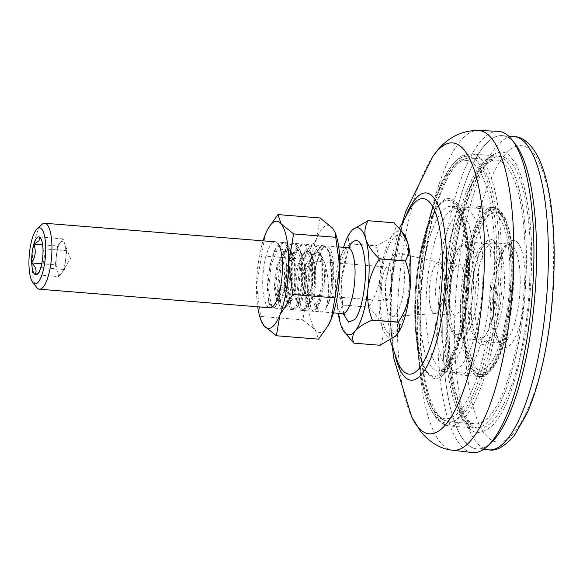 <?xml version="1.0" encoding="UTF-8"?>
<svg xmlns="http://www.w3.org/2000/svg" width="583" height="583" viewBox="0 0 583 583"><rect width="100%" height="100%" fill="white"/><g stroke="black" fill="none" stroke-linecap="round" stroke-linejoin="round"><path stroke-width="0.44" stroke-dasharray="2.92 2.19" d="M343.314 313.749L341.106 281.502L348.634 247.673M36.678 287.441A33.085 9.547 94.6 0 1 32.444 257.103A33.085 9.547 94.6 0 1 40.759 225.628A33.085 9.547 94.6 0 1 41.743 224.557M64.502 269.506L66.673 250.654L63.19 238.899L60.362 242.455A16.543 4.773 94.6 0 1 64.553 243.679A16.543 4.773 94.6 0 1 64.932 244.78A16.543 4.773 94.6 0 1 65.588 260.076A16.543 4.773 94.6 0 1 62.257 272.21A16.543 4.773 94.6 0 1 61.674 273.055L64.502 269.506L40.817 267.597M396.885 330.561A49.628 14.313 -85.4 0 0 409.601 266.198A49.628 14.313 -85.4 0 0 392.949 238.746A49.628 14.313 -85.4 0 0 380.24 303.109A49.628 14.313 -85.4 0 0 396.885 330.561M385.895 268.297A16.958 4.89 94.6 0 1 387.928 267.08A16.958 4.89 94.6 0 1 391.616 280.962A16.958 4.89 94.6 0 1 387.236 299.662A16.958 4.89 94.6 0 1 385.203 300.879A16.958 4.89 94.6 0 1 381.515 286.996A16.958 4.89 94.6 0 1 385.895 268.297M307.416 261.971A16.958 4.89 94.6 0 1 309.449 260.761A16.958 4.89 94.6 0 1 313.137 274.637A16.958 4.89 94.6 0 1 308.764 293.344A16.958 4.89 94.6 0 1 306.731 294.561A16.958 4.89 94.6 0 1 303.903 290.305A16.958 4.89 94.6 0 1 305.98 264.507A16.958 4.89 94.6 0 1 307.416 261.971M343.555 247.323A53.76 15.508 -85.4 0 0 338.242 273.733A53.76 15.508 -85.4 0 0 338.242 313.275M38.434 272.982L39.797 271.948L40.774 267.655M40.839 267.444C44.636 261.563 45.343 255.383 42.974 248.897M42.96 248.649L41.633 239.438L40.81 238.44M352.795 229.578L350.951 231.553C348.036 235.627 347.614 239.679 349.691 243.701A62.031 17.891 94.6 0 0 349.654 243.825C343.627 252.92 339.823 262.897 338.242 273.733C337.309 284.511 338.767 294.903 342.622 304.916A62.031 17.891 94.6 0 0 342.629 305.062C339.444 310.586 338.694 316.722 340.37 323.463L346.827 335.247M58.847 276.612L61.674 273.055A16.543 4.773 94.6 0 1 57.105 270.738L58.847 276.612L35.169 274.702M66.673 250.654L42.989 248.744M63.19 238.899L39.506 236.997M42.625 244.802L57.535 246.004L55.37 264.857L41.757 263.764M55.37 264.857L57.105 270.738A16.543 4.773 94.6 0 1 56.449 255.434A16.543 4.773 94.6 0 1 60.362 242.455L57.535 246.004M394.05 222.779C396.134 226.751 395.719 230.802 392.789 234.92C389.262 238.95 383.578 242.572 375.736 245.8L349.691 243.701M342.629 305.062L368.675 307.161C375.365 313.479 379.876 320.038 382.208 326.837C383.891 333.512 383.14 339.649 379.956 345.238L353.91 343.139M349.654 243.825L375.7 245.924C379.54 255.813 380.998 266.212 380.08 277.107C378.535 287.834 374.731 297.804 368.667 307.015L342.622 304.916M403.691 233.929A53.76 15.508 -85.4 0 0 392.789 234.92A53.76 15.508 -85.4 0 0 380.08 277.107A53.76 15.508 -85.4 0 0 382.208 326.837A53.76 15.508 -85.4 0 0 395.332 336.245M410.257 208.379A88.033 25.397 -85.4 0 0 390.872 284.329A88.033 25.397 -85.4 0 0 397.854 362.4C383.621 338.963 392.454 229.25 410.257 208.379M498.283 131.328A161.141 46.487 -85.4 0 0 441.79 265.578A161.141 46.487 -85.4 0 0 460.016 444.618A161.141 46.487 -85.4 0 0 472.405 452.554M515.292 144.023A157.148 45.336 -85.4 0 0 514.818 143.433A157.148 45.336 -85.4 0 0 450.054 243.388A157.148 45.336 -85.4 0 0 464.469 441.142A157.148 45.336 -85.4 0 0 491.229 442.745M386.908 274.753A31.81 9.175 94.6 0 1 397.861 253.007A31.81 9.175 94.6 0 1 402.933 294.553A31.81 9.175 94.6 0 1 392.753 316.365A31.81 9.175 94.6 0 1 386.908 274.753M443.291 296.011A25.637 7.397 -85.4 0 0 439.203 262.525A25.637 7.397 -85.4 0 0 438.89 262.474A25.637 7.397 -85.4 0 0 430.371 280.051A25.637 7.397 -85.4 0 0 434.772 313.588A25.637 7.397 -85.4 0 0 435.086 313.588A25.637 7.397 -85.4 0 0 443.291 296.011M461.087 265.367A25.637 7.397 -85.4 0 0 459.04 264.099A25.637 7.397 -85.4 0 0 450.521 281.676A25.637 7.397 -85.4 0 0 452.867 313.938A25.637 7.397 -85.4 0 0 454.922 315.206A25.637 7.397 -85.4 0 0 463.434 297.629A25.637 7.397 -85.4 0 0 461.087 265.367M499.871 213.699A82.706 23.859 -85.4 0 0 493.262 209.603A82.706 23.859 -85.4 0 0 476.326 227.88A82.706 23.859 -85.4 0 0 465.788 266.307A82.706 23.859 -85.4 0 0 466.189 353.728A82.706 23.859 -85.4 0 0 473.374 370.387A82.706 23.859 -85.4 0 0 479.984 374.483A82.706 23.859 -85.4 0 0 507.458 317.779A82.706 23.859 -85.4 0 0 499.871 213.699M466.189 265.739A84.775 24.457 -85.4 0 0 466.597 355.346A84.775 24.457 -85.4 0 0 508.901 318.493A84.775 24.457 -85.4 0 0 506.62 222.568A84.775 24.457 -85.4 0 0 476.989 226.35A84.775 24.457 -85.4 0 0 466.189 265.739M508.376 317.852A82.706 23.859 -85.4 0 0 500.797 213.772A82.706 23.859 -85.4 0 0 466.706 266.38A82.706 23.859 -85.4 0 0 474.292 370.46A82.706 23.859 -85.4 0 0 508.376 317.852M506.277 316.482A78.574 22.664 -85.4 0 0 499.077 217.605A78.574 22.664 -85.4 0 0 466.691 267.582A78.574 22.664 -85.4 0 0 473.899 366.459A78.574 22.664 -85.4 0 0 506.277 316.482M444.443 263.982A84.775 24.457 94.6 0 1 458.879 217.255A84.775 24.457 94.6 0 1 472.602 205.865A84.775 24.457 94.6 0 1 487.155 316.744A84.775 24.457 94.6 0 1 458.989 374.869A84.775 24.457 94.6 0 1 447.27 361.424A84.775 24.457 94.6 0 1 444.443 263.982M477.142 276.845A49.628 14.313 94.6 0 1 493.626 242.82A49.628 14.313 94.6 0 1 502.145 307.729A49.628 14.313 94.6 0 1 485.661 341.747A49.628 14.313 94.6 0 1 477.142 276.845M489.348 444.37A157.148 45.336 94.6 0 1 477.025 448.925A157.148 45.336 94.6 0 1 450.054 243.388A157.148 45.336 94.6 0 1 502.262 135.65A157.148 45.336 94.6 0 1 513.696 142.114M329.723 252.672L332.208 289.226A33.085 9.547 94.6 0 1 326.021 308.371A33.085 9.547 94.6 0 1 318.58 310.265A33.085 9.547 94.6 0 1 318.478 310.141A33.085 9.547 94.6 0 1 314.368 278.164A33.085 9.547 94.6 0 1 323.543 247.258A33.085 9.547 94.6 0 1 329.176 247.593A33.085 9.547 94.6 0 1 332.208 289.226L332.288 263.953L329.723 252.672L326.713 247.396L323.609 245.72L318.034 249.196L310.608 268.238L308.072 293.315L311.176 309.675L313.363 311.271L317.392 307.671L322.348 288.432L322.421 263.159L319.856 251.878L316.846 246.602L313.741 244.926L308.167 248.402L300.741 267.444L298.204 292.52L301.309 308.881L303.495 310.477L307.525 306.877L312.481 287.638L312.554 262.365L309.988 251.084L306.979 245.807L303.874 244.131L298.299 247.607L290.873 266.65L288.337 291.726L291.442 308.086L293.628 309.682L297.658 306.082L302.613 286.843L302.686 261.57L300.121 250.289L297.111 245.013L294.007 243.337L288.432 246.813L281.006 265.855L278.47 290.932L281.574 307.285L283.761 308.888L287.791 305.288L292.746 286.049L292.819 260.769L290.254 249.495L287.244 244.211L284.14 242.543L278.565 246.011L271.139 265.061L268.603 290.137L271.707 306.49L273.893 308.094L277.923 304.494L282.879 285.247L282.952 259.974L280.197 248.212C284.905 263.924 285.838 279.148 283.01 293.876A26.366 7.608 94.6 0 0 286.61 275.271L286.115 283.557L282.42 298.919L279.366 301.797L278.135 301.702L280.875 299.385L283.01 293.876M330.153 253.809L327.354 249.021L321.401 249.254L312.065 277.136L311.723 294.553L314.674 305.237L319.863 303.4L324.695 282.587A26.366 7.608 -85.4 0 0 324.789 263.013C329.322 279.92 329.738 295.042 326.021 308.371C333.141 296.885 334.088 254.764 325.474 247.294L322.377 245.618L316.802 249.094L315.25 251.462L309.376 268.136L306.833 293.213L308.888 307.452L309.945 309.573L312.131 311.176L316.154 307.576L321.109 288.33L321.182 263.057L315.607 246.5L312.51 244.824L306.935 248.3L305.383 250.668L299.509 267.342L296.966 292.418L299.021 306.658L300.077 308.779L302.264 310.382L306.286 306.782L311.242 287.536L311.315 262.263L305.747 245.705L302.643 244.029L297.068 247.505L295.515 249.867L289.642 266.548L287.106 291.624L289.153 305.864L290.21 307.984L292.396 309.588L296.419 305.988L301.375 286.741L301.447 261.468L295.88 244.911L292.775 243.235L287.2 246.711L285.648 249.072L279.774 265.753L277.238 290.83L279.286 305.069L280.343 307.19L282.529 308.793L286.552 305.193L291.507 285.947L291.58 260.674L286.013 244.117L282.908 242.441L277.333 245.917L275.781 248.278L269.907 264.959L267.371 290.035L269.419 304.275L270.476 306.396L272.662 307.999L276.685 304.392L281.64 285.153L280.904 285.094L274.316 305.149L269.645 304.282L268.654 302.242L266.992 277.741L273.682 251.914L282.252 249.116L277.967 243.585M324.695 282.587L324.163 266.475L322.115 257.817L319.469 253.255L316.904 251.914L312.299 254.676L306.133 269.834L303.86 289.795L306.082 302.817L307.737 304.086L310.79 301.2L314.485 285.845L314.295 265.68L312.248 257.023L309.602 252.461L307.037 251.12L302.431 253.875L296.266 269.04L293.992 289L296.222 302.023L297.869 303.291L300.923 300.405L304.618 285.051L304.428 264.886L302.38 256.228L299.735 251.667L297.17 250.326L292.564 253.08L286.399 268.246L284.125 288.206L286.355 301.222L288.002 302.497L291.055 299.611L294.75 284.256L294.561 264.092L292.513 255.434L289.868 250.872L287.302 249.531L282.697 252.286L276.531 267.444L274.258 287.412L276.488 300.427L278.135 301.702M324.789 263.013L320.701 253.357L318.136 252.016L313.537 254.771L312.073 256.972L307.365 269.929L305.091 289.897L306.629 301.491L307.321 302.912L308.968 304.18L312.022 301.302L315.716 285.94L315.527 265.782L310.834 252.563L308.269 251.222L303.67 253.977L302.205 256.17L297.498 269.135L295.224 289.102L296.762 300.697L297.454 302.118L299.101 303.386L302.154 300.507L305.849 285.145L305.66 264.981L300.966 251.769L298.401 250.428L293.803 253.182L292.338 255.376L287.63 268.34L285.357 288.308L286.894 299.902L287.587 301.324L289.234 302.592L292.287 299.713L295.982 284.351L295.792 264.186L291.099 250.974L288.534 249.633L283.936 252.388L282.471 254.582L277.77 267.546L275.489 287.514L277.027 299.108L277.719 300.529L279.366 301.797M277.872 243.461A33.085 9.547 -85.4 0 0 264.237 264.5A33.085 9.547 -85.4 0 0 267.269 306.133M320.089 217.976L316.452 238.979L303.656 259.246L307.846 289.904L302.861 319.827L315.265 329.854L318.5 339.146M268.719 227.501L265.148 234.847L261.512 255.85L303.656 259.246M261.512 255.85L256.535 285.772L260.718 316.431L302.861 319.827M260.718 316.431L261.417 321.444M263.042 240.837A53.76 15.508 -85.4 0 0 256.535 285.772A53.76 15.508 -85.4 0 0 257.73 306.789M280.387 248.701L280.197 248.212M282.165 248.999C285.546 253.948 287.033 262.7 286.61 275.271M335.626 233.87A53.76 15.508 94.6 0 0 332.492 228.004A53.76 15.508 94.6 0 0 316.452 238.979A53.76 15.508 94.6 0 0 307.846 289.904A53.76 15.508 94.6 0 0 315.265 329.854A53.76 15.508 -85.4 0 0 328.258 325.292M281.246 284.978L281.64 285.153M347.847 247.673A33.085 9.547 -85.4 0 0 343.875 250.041A33.085 9.547 -85.4 0 0 335.334 286.537A33.085 9.547 -85.4 0 0 342.534 313.625M478.359 130.446A160.412 46.276 -85.4 0 0 422.121 264.099A160.412 46.276 -85.4 0 0 440.26 442.329A160.412 46.276 -85.4 0 0 452.597 450.222M395.208 355.87A93.929 27.095 94.6 0 1 406.606 214.398M512.173 159.101C518.63 164.923 524.212 182.552 528.919 211.986C533.598 245.734 532.315 287.084 525.064 336.034C516.115 382.893 505.381 412.575 492.875 425.08C481.558 434.721 472.973 434.852 467.114 425.473C460.657 419.643 455.075 402.015 450.368 372.581C445.689 338.84 446.972 297.483 454.223 248.533C463.179 201.682 473.906 172 486.411 159.487C497.729 149.846 506.314 149.714 512.173 159.101M463.835 421.232A136.466 39.367 -85.4 0 0 474.737 427.995A136.466 39.367 -85.4 0 0 522.907 315.024A136.466 39.367 -85.4 0 0 507.56 162.701A136.466 39.367 -85.4 0 0 496.658 155.938A136.466 39.367 -85.4 0 0 448.487 268.909A136.466 39.367 -85.4 0 0 463.835 421.232M438.7 419.213A136.466 39.367 94.6 0 1 423.353 266.883A136.466 39.367 94.6 0 1 471.523 153.912A136.466 39.367 94.6 0 1 482.425 160.675A136.466 39.367 94.6 0 1 497.773 313.005A136.466 39.367 94.6 0 1 449.602 425.969A136.466 39.367 94.6 0 1 438.7 419.213M435.428 416.335A133.747 38.58 94.6 0 1 418.995 361.883A133.747 38.58 94.6 0 1 431.048 212.278A133.747 38.58 94.6 0 1 478.286 162.948A133.747 38.58 94.6 0 1 490.543 331.261A133.747 38.58 94.6 0 1 435.428 416.335M471.866 244.394A48.382 13.956 -85.4 0 0 468.003 242.003A48.382 13.956 -85.4 0 0 451.927 275.176A48.382 13.956 -85.4 0 0 456.365 336.063A48.382 13.956 -85.4 0 0 460.235 338.453A48.382 13.956 -85.4 0 0 476.304 305.281A48.382 13.956 -85.4 0 0 471.866 244.394M467.435 247.323A44.964 12.972 -85.4 0 0 448.903 275.919A44.964 12.972 -85.4 0 0 453.027 332.507A44.964 12.972 -85.4 0 0 471.56 303.903A44.964 12.972 -85.4 0 0 467.435 247.323M426.909 371.969A88.259 25.463 94.6 0 1 416.073 336.041A88.259 25.463 94.6 0 1 424.023 237.317A88.259 25.463 94.6 0 1 455.192 204.771A88.259 25.463 94.6 0 1 463.288 315.833A88.259 25.463 94.6 0 1 426.909 371.969M431.507 367.013A82.706 23.859 94.6 0 1 422.209 274.695A82.706 23.859 94.6 0 1 451.402 206.229A82.706 23.859 94.6 0 1 458.012 210.325A82.706 23.859 94.6 0 1 467.311 302.643A82.706 23.859 94.6 0 1 438.117 371.109A82.706 23.859 94.6 0 1 431.507 367.013M494.901 242.28C499.106 245.064 505.767 271.328 499.718 308.371C493.305 344.968 481.602 348.561 478.075 341.776C473.862 339 467.209 312.736 473.258 275.686C479.663 239.088 491.367 235.503 494.901 242.28M474.788 337.542A48.382 13.956 -85.4 0 0 478.658 339.94A48.382 13.956 -85.4 0 0 494.727 306.767A48.382 13.956 -85.4 0 0 490.288 245.88A48.382 13.956 -85.4 0 0 486.426 243.483A48.382 13.956 -85.4 0 0 470.35 276.655A48.382 13.956 -85.4 0 0 474.788 337.542M411.802 417.188A145.925 42.093 94.6 0 1 398.976 284.978A145.925 42.093 94.6 0 1 432.805 156.536M495.834 277.144C497.809 261.578 507.851 231.262 517.988 242.951C527.899 256.024 525.983 296.375 522.922 310.601C520.947 326.167 510.905 356.483 500.768 344.801C490.857 331.72 492.773 291.369 495.834 277.144M517.93 308.997A49.628 14.313 -85.4 0 0 509.418 244.095A49.628 14.313 -85.4 0 0 492.934 278.113A49.628 14.313 -85.4 0 0 501.446 343.023A49.628 14.313 -85.4 0 0 517.93 308.997M488.867 449.879A157.148 45.336 94.6 0 1 461.896 244.343A157.148 45.336 94.6 0 1 514.104 136.597M546.883 340.195C551.525 316.307 553.799 285.014 553.69 246.317C553.056 208.925 546.052 168.021 533.226 152.855C505.148 120.492 477.346 204.436 471.873 247.549C467.231 271.445 464.957 302.737 465.066 341.427C465.7 378.819 472.704 419.731 485.53 434.896C513.608 467.26 541.41 383.308 546.883 340.195M507.05 318.347A84.775 24.457 94.6 0 1 478.891 376.465A84.775 24.457 94.6 0 1 464.345 265.586A84.775 24.457 94.6 0 1 492.504 207.468A84.775 24.457 94.6 0 1 507.05 318.347M509.957 317.378C506.999 340.727 491.935 386.201 476.726 368.667C461.867 349.057 464.731 288.527 469.33 267.189C472.296 243.84 487.352 198.366 502.561 215.899C517.42 235.51 514.556 296.04 509.957 317.378M455.265 249.823C451.009 271.722 448.925 300.405 449.027 335.874C449.602 370.154 456.023 407.648 467.777 421.553C493.524 451.22 519.008 374.264 524.022 334.751C528.278 312.845 530.362 284.161 530.268 248.693C529.685 214.42 523.264 176.919 511.51 163.014C485.763 133.347 460.279 210.303 455.265 249.823M452.364 250.792A132.334 38.172 -85.4 0 0 475.072 423.87A132.334 38.172 -85.4 0 0 519.03 333.141A132.334 38.172 -85.4 0 0 496.322 160.063A132.334 38.172 -85.4 0 0 452.364 250.792M479.277 314.907A80.643 23.262 -85.4 0 0 465.438 209.435A80.643 23.262 -85.4 0 0 438.649 264.718A80.643 23.262 -85.4 0 0 452.488 370.19A80.643 23.262 -85.4 0 0 479.277 314.907M426.37 248.693A132.334 38.172 94.6 0 1 470.335 157.964A132.334 38.172 94.6 0 1 493.043 331.049A132.334 38.172 94.6 0 1 449.085 421.779A132.334 38.172 94.6 0 1 426.37 248.693M423.353 249.247A129.615 37.392 94.6 0 1 430.99 214.602A129.615 37.392 94.6 0 1 476.763 166.804A129.615 37.392 94.6 0 1 488.649 329.905A129.615 37.392 94.6 0 1 435.231 412.349A129.615 37.392 94.6 0 1 419.308 359.58A129.615 37.392 94.6 0 1 423.353 249.247M429.693 263.997A80.643 23.262 94.6 0 1 456.482 208.714A80.643 23.262 94.6 0 1 470.321 314.186A80.643 23.262 94.6 0 1 443.532 369.469A80.643 23.262 94.6 0 1 429.693 263.997M464.513 316.124A88.915 25.652 -85.4 0 0 456.358 204.232A88.915 25.652 -85.4 0 0 419.716 260.79A88.915 25.652 -85.4 0 0 427.871 372.675A88.915 25.652 -85.4 0 0 464.513 316.124M456.824 202.913A90.329 26.053 94.6 0 1 465.11 316.584A90.329 26.053 94.6 0 1 427.878 374.038A90.329 26.053 94.6 0 1 416.787 337.258A90.329 26.053 94.6 0 1 419.6 260.368A90.329 26.053 94.6 0 1 424.927 236.224A90.329 26.053 94.6 0 1 456.824 202.913M350.449 247.075L350.026 247.542C349.006 245.676 340.137 270.126 341.121 292.054C342.447 307.948 343.744 315.476 345.005 314.631M269.914 307.773L333.403 312.889M62.257 272.21L70.507 258.517L64.553 243.679M309.449 260.761L387.928 267.08M275.227 241.821L338.716 246.937M39.797 271.948L37.531 274.061M41.633 239.438L40.446 237.9M306.731 294.561L385.203 300.879M305.98 264.507L300.544 277.049L303.903 290.305M466.385 422.551C470.292 426.639 473.075 428.454 474.737 427.995L449.602 425.969C445.886 426.224 441.397 423.535 436.15 417.894C427.682 406.883 421.968 388.212 418.995 361.883L416.073 336.041C412.91 302.664 415.555 269.761 424.023 237.317L431.048 212.278L442.14 181.553L451.176 166.126L459.732 157.512C460.548 155.953 464.483 154.75 471.523 153.912L496.658 155.938C494.195 155.574 491.17 156.907 487.585 159.931C481.893 164.945 476.245 174.222 470.634 187.762C463.565 205.252 457.954 226.787 453.785 252.373C441.878 321.284 448.946 403.698 466.385 422.551M468.003 242.003C465.846 238.746 451.687 250.107 449.019 275.03C444.355 299.159 447.46 328.936 453.814 334.744C457.415 337.827 459.557 339.066 460.235 338.453L478.658 339.94L477.339 338.861C473.768 339.262 467.42 303.029 473.498 275.395C477.645 249.24 487.534 240.801 486.426 243.483L468.003 242.003M479.984 374.483L438.117 371.109C438.984 371.604 444.472 370.795 451.993 353.896C456.343 343.62 459.849 330.721 462.523 315.206C467.034 287.288 467.741 261.461 464.666 237.726C461.488 220.512 458.42 210.944 455.461 209.006C453.29 206.797 451.942 205.872 451.402 206.229L493.262 209.603M439.203 262.525L397.861 253.007M459.04 264.099L438.89 262.474M466.189 353.728L466.597 355.346M392.388 347.832L391.441 284.373L402.54 221.883M399.362 228.456L384.991 283.498L390.122 340.144M435.086 313.588L392.753 316.365M454.922 315.206L434.772 313.588M476.326 227.88L476.989 226.35M493.626 242.82L509.418 244.095C509.775 243.096 508.5 244.299 505.585 247.702C501.635 253.758 498.429 263.698 495.965 277.515C493.036 295.967 492.744 312.634 495.084 327.508C498.071 343.183 501.569 342.935 501.446 343.023L485.661 341.747M472.602 205.865L492.504 207.468L498.822 210.004L505.191 218.304L509.95 232.114L513.805 264.944L510.089 317.75C506.182 340.487 500.491 357.226 493.029 367.968C488.08 374.286 483.365 377.114 478.891 376.465L458.989 374.869M455.396 250.194C450.557 279.308 448.509 308.312 449.26 337.207C449.872 357.634 451.898 375.226 455.323 390.005C462.501 419.162 471.625 424.337 475.072 423.87L449.085 421.779C442.329 419.818 438.693 418.011 438.161 416.349L431.413 406.876C425.656 395.704 421.626 379.934 419.308 359.58L416.787 337.258C414.251 313.078 415.191 287.47 419.585 260.419L424.927 236.224L430.99 214.602C436.529 194.875 443.036 179.958 450.506 169.842L458.683 161.578C459.477 160.026 463.354 158.824 470.335 157.964L496.322 160.063C483.781 157.629 463.755 196.529 455.396 250.194M458.879 217.255C463.886 210.434 466.123 207.825 465.598 209.428L456.321 208.678C455.41 208.474 461.335 208.328 466.057 235.27C469.519 259.399 468.914 286.1 464.25 315.381C460.337 337.382 455.272 353.371 449.07 363.34C445.018 368.5 443.116 370.548 443.364 369.476L452.648 370.227C452.904 371.888 451.111 368.959 447.27 361.424M477.025 448.925L483.467 449.442M502.262 135.65L508.704 136.167M282.908 242.441L284.14 242.543M292.775 243.235L294.007 243.337M302.643 244.029L303.874 244.131M312.51 244.824L313.741 244.926M322.377 245.618L323.609 245.72M282.529 308.793L283.761 308.888M292.396 309.588L293.628 309.682M302.264 310.382L303.495 310.477M312.131 311.176L313.363 311.271M318.136 252.016L316.904 251.914M308.269 251.222L307.037 251.12M298.401 250.428L297.17 250.326M288.534 249.633L287.302 249.531M308.968 304.18L307.737 304.086M299.101 303.386L297.869 303.291M289.234 302.592L288.002 302.497M314.601 305.142L318.478 310.141M321.401 249.254L323.543 247.258M274.316 305.149L272.902 306.476M268.654 302.242L269.419 304.275M273.682 251.914L275.781 248.278M282.471 254.582L285.648 249.072M277.027 299.108L279.286 305.069M292.338 255.376L295.515 249.867M286.894 299.902L289.153 305.864M302.205 256.17L305.383 250.668M296.762 300.697L299.021 306.658M312.073 256.972L315.25 251.462M306.629 301.491L308.888 307.452M310.477 301.768L307.307 307.27M312.248 257.023L309.988 251.084M300.609 300.974L297.439 306.476M302.38 256.228L300.121 250.289M290.742 300.179L287.572 305.681M292.513 255.434L290.254 249.495M280.875 299.385L277.705 304.887M317.174 308.064L319.863 303.4M319.856 251.878L322.115 257.817M272.662 307.999L273.893 308.094"/><path stroke-width="0.87" d="M348.634 247.673L351.447 243.031C358.939 236.144 363.559 243.767 365.322 265.899C366.627 284.475 360.928 313.341 354.726 319.542L348.598 322.202L343.314 313.749M37.057 228.922L41.743 224.557A33.085 9.547 94.6 0 1 44.731 223.253A33.085 9.547 94.6 0 1 51.931 250.34A33.085 9.547 94.6 0 1 43.39 286.836A33.085 9.547 94.6 0 1 39.418 289.204A33.085 9.547 94.6 0 1 36.678 287.441L32.75 282.376A28.122 8.111 94.6 0 1 29.15 256.593A28.122 8.111 94.6 0 1 36.226 229.833A28.122 8.111 94.6 0 1 37.057 228.922A28.122 8.111 94.6 0 1 45.707 246.696A28.122 8.111 94.6 0 1 38.456 281.859A28.122 8.111 94.6 0 1 32.75 282.376M33.901 244.037A19.02 5.487 94.6 0 1 36.583 238.25A19.02 5.487 94.6 0 1 39.462 237.055L39.535 237.092A19.02 5.487 94.6 0 1 40.446 237.9A19.02 5.487 94.6 0 1 42.96 248.649L42.974 248.897A19.02 5.487 94.6 0 1 40.839 267.444L40.774 267.655A19.02 5.487 94.6 0 1 37.531 274.061A19.02 5.487 94.6 0 1 35.213 274.644L35.14 274.608A19.02 5.487 94.6 0 1 31.715 263.05L31.701 262.795A19.02 5.487 94.6 0 1 33.836 244.255L39.054 240.735L39.462 237.055M338.242 313.275A53.76 15.508 -85.4 0 0 340.37 323.463A53.76 15.508 -85.4 0 0 344.313 332.004A53.76 15.508 -85.4 0 0 355.215 331.013A53.76 15.508 -85.4 0 0 367.924 288.833A53.76 15.508 -85.4 0 0 365.796 239.103A53.76 15.508 -85.4 0 0 352.54 229.811A53.76 15.508 -85.4 0 0 350.951 231.553A53.76 15.508 -85.4 0 0 343.555 247.323M35.213 274.644L38.434 272.982M40.81 238.44L39.535 237.092M33.836 244.255C36.219 250.632 35.512 256.811 31.701 262.795M31.715 263.05C35.935 267.116 37.079 270.971 35.14 274.608M352.54 229.811L368.004 220.68A62.031 17.891 94.6 0 1 368.048 220.702C364.863 226.291 364.113 232.428 365.796 239.103C368.135 245.902 372.646 252.454 379.329 258.772A62.031 17.891 94.6 0 1 379.336 258.918C373.273 268.136 369.469 278.106 367.924 288.833C367.006 299.728 368.463 310.12 372.304 320.016A62.031 17.891 94.6 0 1 372.267 320.14C364.426 323.361 358.742 326.99 355.215 331.013C352.285 335.138 351.87 339.182 353.954 343.161A62.031 17.891 94.6 0 1 353.91 343.139L344.313 332.004M41.757 263.764L31.686 262.955M33.858 244.095L42.625 244.802M368.004 220.68L394.05 222.779A62.031 17.891 94.6 0 1 394.093 222.801L368.048 220.702M379.329 258.772L405.382 260.871C408.559 255.347 409.31 249.218 407.634 242.47L401.177 230.693L394.093 222.801M372.304 320.016L398.357 322.115C404.376 313.013 408.18 303.043 409.762 292.2C410.694 281.429 409.237 271.029 405.382 261.016L379.336 258.918M353.954 343.161L379.999 345.26L395.208 336.362L397.052 334.387C399.967 330.306 400.39 326.261 398.313 322.239L372.267 320.14M395.332 336.245A53.76 15.508 -85.4 0 0 395.463 336.129A53.76 15.508 -85.4 0 0 397.052 334.387A53.76 15.508 -85.4 0 0 409.762 292.2A53.76 15.508 -85.4 0 0 407.634 242.47A53.76 15.508 -85.4 0 0 403.691 233.929L401.177 230.693M390.122 340.144L397.854 362.4A88.033 25.397 -85.4 0 0 402.081 369.753A88.033 25.397 -85.4 0 0 438.365 313.756A88.033 25.397 -85.4 0 0 430.29 202.979A88.033 25.397 -85.4 0 0 410.257 208.379L399.362 228.456M511.648 139.337A161.141 46.487 -85.4 0 0 498.283 131.328L478.359 130.446A160.412 46.276 -85.4 0 1 491.666 138.426A160.412 46.276 -85.4 0 1 509.6 318.311A160.412 46.276 -85.4 0 1 452.597 450.222L472.405 452.554A161.141 46.487 -85.4 0 0 487.454 446.257A161.141 46.487 -85.4 0 0 532.162 295.712A161.141 46.487 -85.4 0 0 512.129 139.942A161.141 46.487 -85.4 0 0 511.648 139.337M487.454 446.257L491.229 442.745A157.148 45.336 -85.4 0 0 534.83 295.924A157.148 45.336 -85.4 0 0 515.292 144.023L512.129 139.942M513.696 142.114A157.148 45.336 94.6 0 1 529.233 341.179A157.148 45.336 94.6 0 1 489.348 444.37M267.269 306.133A33.085 9.547 -85.4 0 0 272.902 306.476A33.085 9.547 -85.4 0 0 280.904 285.094A33.085 9.547 94.6 0 0 280.197 248.212A33.085 9.547 -85.4 0 0 277.967 243.585A33.085 9.547 -85.4 0 0 277.872 243.461M257.73 306.789A53.76 15.508 -85.4 0 0 260.82 319.863L263.953 325.722L276.357 335.75L279.993 314.747L292.79 294.481L334.934 297.877L339.911 267.954L335.028 232.282L332.492 228.004L320.089 217.976L277.945 214.588L268.187 228.434A53.76 15.508 -85.4 0 0 265.148 234.847A53.76 15.508 -85.4 0 0 263.042 240.837M292.79 294.481L288.607 263.822L293.584 233.9L335.728 237.296M293.584 233.9L281.181 223.872L277.945 214.588M276.357 335.75L318.5 339.146L327.726 326.225L331.297 318.879L334.934 297.877M260.82 319.863A53.76 15.508 -85.4 0 0 263.953 325.722A53.76 15.508 -85.4 0 0 279.993 314.747A53.76 15.508 -85.4 0 0 288.607 263.822A53.76 15.508 -85.4 0 0 281.181 223.872A53.76 15.508 -85.4 0 0 268.187 228.434M327.726 326.225L328.258 325.292A53.76 15.508 -85.4 0 0 331.297 318.879A53.76 15.508 94.6 0 0 339.911 267.954A53.76 15.508 94.6 0 0 335.626 233.87L335.028 232.282M345.005 314.631L342.534 313.625A33.085 9.547 -85.4 0 0 346.499 311.249A33.085 9.547 -85.4 0 0 355.04 274.761A33.085 9.547 -85.4 0 0 347.847 247.673L350.449 247.075M402.54 221.883L405.834 211.243L432.805 156.536A145.925 42.093 94.6 0 1 464.316 150.137A145.925 42.093 94.6 0 1 477.696 333.767A145.925 42.093 94.6 0 1 417.559 426.588A145.925 42.093 94.6 0 1 411.802 417.188L393.977 359.07L392.388 347.832M406.606 214.398A93.929 27.095 94.6 0 1 433.65 197.593A93.929 27.095 94.6 0 1 442.264 315.789A93.929 27.095 94.6 0 1 403.553 375.532A93.929 27.095 94.6 0 1 395.208 355.87M508.704 136.167L514.104 136.597A157.148 45.336 94.6 0 1 541.068 342.134A157.148 45.336 94.6 0 1 488.867 449.879L483.467 449.442M39.418 289.204L269.914 307.773M333.403 312.889L342.534 313.625M44.731 223.253L275.227 241.821M338.716 246.937L347.847 247.673M411.802 417.188L420.948 431.916C430.29 442.869 440.843 448.968 452.597 450.222M432.805 156.536C440.289 145.597 453.968 130.41 478.359 130.446M514.104 136.597C524.97 136.619 538.692 149.408 545.958 178.894C556.532 218.239 556.874 284.446 547.145 340.938C542.168 370.118 535.376 394.436 526.777 413.908L514.344 435.486C504.812 446.527 496.315 451.322 488.867 449.879"/></g></svg>
